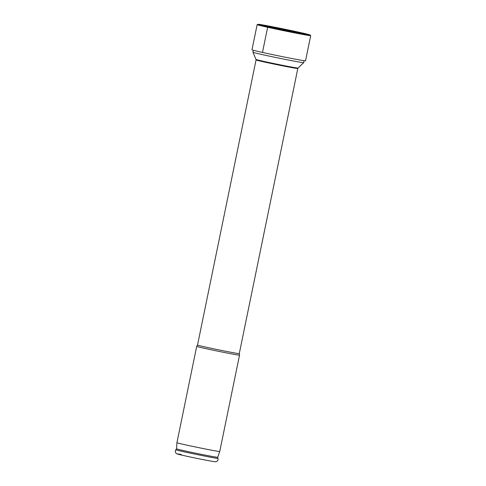 <?xml version="1.0" encoding="UTF-8"?>
<svg xmlns="http://www.w3.org/2000/svg" width="486" height="486" viewBox="0 0 486 486"><rect width="100%" height="100%" fill="white"/><g stroke="black" fill="none" stroke-linecap="round" stroke-linejoin="round"><path stroke-width="0.73" d="M303.44 33.929A24.956 0.522 -168.4 0 1 275.714 28.419A24.956 0.522 -168.4 0 1 259.603 24.592A24.956 0.522 -168.4 0 1 264.621 25.315A24.956 0.522 11.6 0 1 291.509 30.648A24.956 0.522 11.6 0 1 308.47 34.621A24.956 0.522 11.6 0 1 303.44 33.929M303.689 62.67L298.058 68.058A21.469 0.45 11.6 0 1 293.726 67.439A21.469 0.45 -168.4 0 1 270.38 62.809A21.469 0.45 -168.4 0 1 256 59.426L252.945 52.251A25.904 0.541 -168.4 0 1 252.945 52.245A25.904 0.541 -168.4 0 0 270.295 56.333A25.904 0.541 -168.4 0 0 298.465 61.922A25.904 0.541 11.6 0 0 303.689 62.67A25.904 0.541 11.6 0 0 303.695 62.664L304.096 60.701M176.922 442.703A21.858 0.456 11.6 0 0 191.448 446.13A21.858 0.456 11.6 0 0 215.341 450.874A21.858 0.456 -168.4 0 0 219.751 451.494L217.673 457.265A20.983 0.437 -168.4 0 1 217.673 457.265A20.983 0.437 -168.4 0 1 213.439 456.664A20.983 0.437 11.6 0 1 190.506 452.114A20.983 0.437 11.6 0 1 176.558 448.821A20.983 0.437 11.6 0 0 176.558 448.821L176.922 442.703L196.696 346.36A21.858 0.456 11.6 0 0 196.696 346.36A21.858 0.456 11.6 0 0 211.197 349.78A21.858 0.456 11.6 0 0 235.115 354.531A21.858 0.456 11.6 0 0 239.525 355.157A21.858 0.456 11.6 0 0 239.525 355.145L239.282 353.626L297.809 68.508A21.311 0.443 11.6 0 1 293.508 67.9A21.311 0.443 -168.4 0 1 270.186 63.271A21.311 0.443 -168.4 0 1 256.049 59.936L256 59.426M310.7 35.654L305.536 60.811A27.338 0.571 11.6 0 1 300.02 60.033A27.338 0.571 -168.4 0 1 270.107 54.092A27.338 0.571 -168.4 0 1 251.979 49.815L257.143 24.658A27.338 0.571 -168.4 0 1 257.167 24.646L258.2 24.3A26.39 0.553 -168.4 0 1 263.509 25.072A26.39 0.553 11.6 0 1 291.94 30.709A26.39 0.553 11.6 0 1 309.874 34.907L310.688 35.63A27.338 0.571 11.6 0 1 310.7 35.654A27.338 0.571 11.6 0 1 305.184 34.877A27.338 0.571 -168.4 0 1 275.27 28.935A27.338 0.571 -168.4 0 1 257.143 24.658M298.155 32.756A18.158 0.383 11.6 0 0 301.818 33.273A18.158 0.383 11.6 0 0 289.778 30.436A18.158 0.383 11.6 0 0 269.912 26.487A18.158 0.383 -168.4 0 0 266.249 25.971A18.158 0.383 -168.4 0 0 278.29 28.814A18.158 0.383 -168.4 0 0 298.155 32.756M258.2 24.3A26.39 0.553 -168.4 0 0 275.24 28.352A26.39 0.553 -168.4 0 0 304.558 34.178A26.39 0.553 11.6 0 0 309.874 34.907M294.844 31.535L299.753 32.398L294.844 31.535M262.476 52.439L267.64 27.283L268.315 26.845L273.217 27.714M196.702 346.354L197.523 345.054A21.311 0.443 11.6 0 0 211.659 348.389A21.311 0.443 11.6 0 0 234.981 353.018A21.311 0.443 11.6 0 0 239.282 353.626M217.673 457.259L217.983 458.389A21.518 0.45 -168.4 0 1 213.64 457.782A21.518 0.45 11.6 0 1 189.99 453.086A21.518 0.45 11.6 0 1 175.829 449.738L176.558 448.821M181.223 454.495A19.185 0.401 11.6 0 0 184.716 455.783A19.185 0.401 11.6 0 0 211.058 461.117M252.945 52.245L253.346 50.283M298.058 68.058L297.809 68.508M197.523 345.054L256.049 59.936M219.751 451.494L239.525 355.157M217.983 458.389C218.25 459.786 217.771 460.819 216.543 461.487C215.322 461.743 216.355 462.04 211.131 461.129C201.988 459.501 180.288 455.036 177.098 453.918C175.27 453.007 174.845 451.615 175.829 449.738"/></g></svg>
